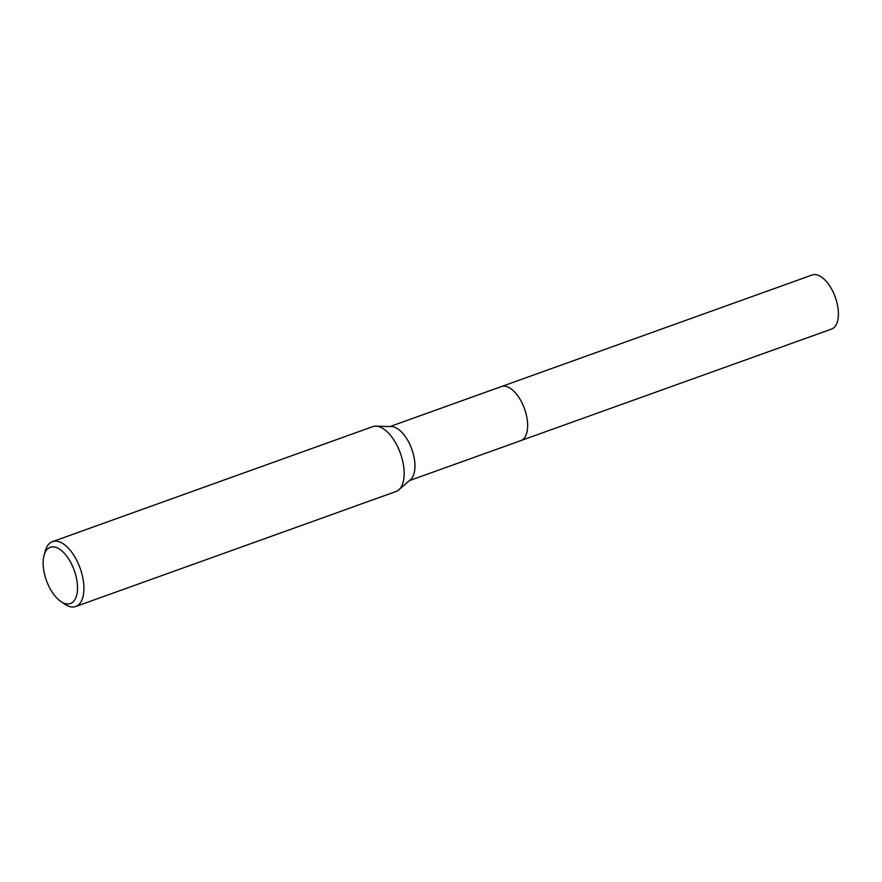 <?xml version="1.0" encoding="UTF-8"?>
<svg xmlns="http://www.w3.org/2000/svg" width="882" height="882" viewBox="0 0 882 882"><rect width="100%" height="100%" fill="white"/><g stroke="black" fill="none" stroke-linecap="round" stroke-linejoin="round"><path stroke-width="1.32" d="M501.152 386.658A28.72 14.233 70.3 0 1 501.417 386.559A28.709 14.222 70.3 0 1 504.074 386.14A28.709 14.222 70.3 0 1 525.352 411.321A28.709 14.222 70.3 0 1 520.821 440.603A28.72 14.233 70.3 0 1 520.556 440.702M44.1 555.175A29.867 14.796 70.3 0 1 53.008 546.862A29.867 14.796 70.3 0 1 75.896 575.726A29.867 14.796 70.3 0 1 67.66 603.972A29.867 14.796 70.3 0 1 60.682 601.359A29.867 14.796 70.3 0 1 44.1 555.175L45.357 550.721A34.464 17.078 70.3 0 1 52.446 541.636L372.689 426.668A34.464 17.078 70.3 0 1 375.875 426.16A34.464 17.078 70.3 0 1 375.964 426.16A34.464 17.078 70.3 0 1 400.406 453.326A34.464 17.078 70.3 0 1 398.829 489.841A34.464 17.078 70.3 0 1 395.985 491.539L357.089 505.441M52.446 541.636A34.464 17.078 70.3 0 1 55.632 541.129A34.464 17.078 70.3 0 1 81.177 571.349A34.464 17.078 70.3 0 1 75.731 606.507A34.464 17.078 70.3 0 1 72.544 607.014A34.464 17.078 70.3 0 1 64.485 604.005L60.682 601.359M75.731 606.507L341.621 511.053A34.464 17.078 -109.7 0 0 342.337 510.755L357.265 505.43M391.376 426.59A28.709 14.222 70.3 0 1 391.443 426.601A28.709 14.222 70.3 0 1 411.817 449.236A28.709 14.222 70.3 0 1 410.494 479.654L398.829 489.841M520.821 440.614A28.72 14.233 70.3 0 0 526.08 413.878A28.72 14.233 70.3 0 0 501.417 386.559L812.179 274.986A28.72 14.233 70.3 0 1 836.842 302.317A28.72 14.233 70.3 0 1 831.583 329.052L409.413 480.602M501.417 386.559L390.009 426.557M391.443 426.601L375.964 426.16"/></g></svg>
